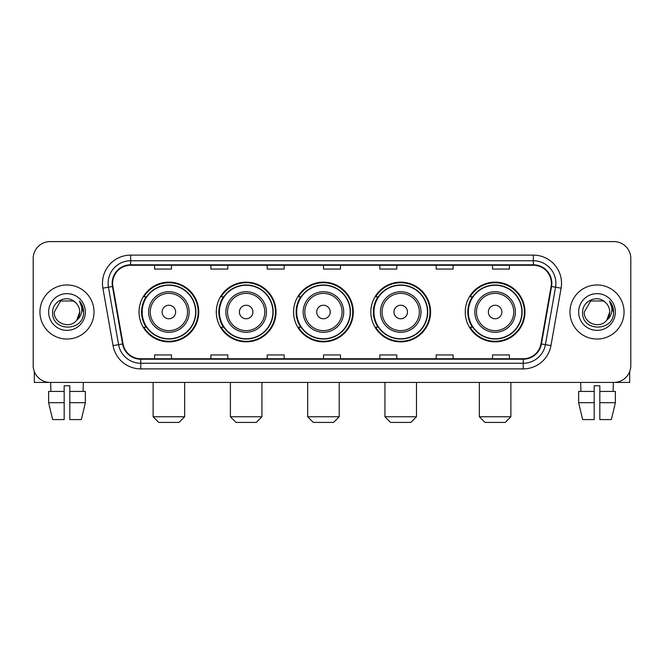 <?xml version="1.0" encoding="UTF-8"?>
<svg xmlns="http://www.w3.org/2000/svg" width="664" height="664" viewBox="0 0 664 664"><rect width="100%" height="100%" fill="white"/><g stroke="black" fill="none" stroke-linecap="round" stroke-linejoin="round"><path stroke-width="1" d="M465.265 312.005A29.855 29.855 0 0 0 495.112 341.86A29.855 29.855 0 0 0 524.967 312.005A29.855 29.855 0 0 0 495.112 282.15A29.855 29.855 0 0 0 465.265 312.005M370.861 312.005A29.855 29.855 0 0 0 400.716 341.86A29.855 29.855 0 0 0 430.571 312.005A29.855 29.855 0 0 0 400.716 282.15A29.855 29.855 0 0 0 370.861 312.005M293.588 312.005A29.855 29.855 0 0 0 323.443 341.86A29.855 29.855 0 0 0 353.289 312.005A29.855 29.855 0 0 0 323.443 282.15A29.855 29.855 0 0 0 293.588 312.005M216.306 312.005A29.855 29.855 0 0 0 246.161 341.86A29.855 29.855 0 0 0 276.017 312.005A29.855 29.855 0 0 0 246.161 282.15A29.855 29.855 0 0 0 216.306 312.005M139.033 312.005A29.855 29.855 0 0 0 168.888 341.86A29.855 29.855 0 0 0 198.735 312.005A29.855 29.855 0 0 0 168.888 282.15A29.855 29.855 0 0 0 139.033 312.005M146.196 327.211A27.315 27.315 0 0 1 146.196 296.8M223.469 327.211A27.315 27.315 0 0 1 223.469 296.8M300.742 327.211A27.315 27.315 0 0 1 300.742 296.8M378.023 327.211A27.315 27.315 0 0 1 378.023 296.8M472.419 327.211A27.315 27.315 0 0 1 472.419 296.8M33.2 258.495L33.2 365.515A16.899 16.899 0 0 0 50.099 382.414L613.901 382.414A16.899 16.899 0 0 0 630.8 365.515L630.8 258.495A16.899 16.899 0 0 0 613.901 241.596L50.099 241.596A16.899 16.899 0 0 0 33.2 258.495L33.2 365.515M39.956 312.005A27.033 27.033 0 0 0 66.998 339.038A27.033 27.033 0 0 0 94.031 312.005A27.033 27.033 0 0 0 66.998 284.972A27.033 27.033 0 0 0 39.956 312.005A27.033 27.033 0 0 0 66.998 339.038A27.033 27.033 0 0 0 94.031 312.005A27.033 27.033 0 0 0 66.998 284.972A27.033 27.033 0 0 0 39.956 312.005M569.969 312.005A27.033 27.033 0 0 0 597.002 339.038A27.033 27.033 0 0 0 624.044 312.005A27.033 27.033 0 0 0 597.002 284.972A27.033 27.033 0 0 0 569.969 312.005A27.033 27.033 0 0 0 597.002 339.038A27.033 27.033 0 0 0 624.044 312.005A27.033 27.033 0 0 0 597.002 284.972A27.033 27.033 0 0 0 569.969 312.005M112.614 283.279A18.028 18.028 0 0 1 130.642 265.26L533.358 265.26A18.028 18.028 0 0 1 551.112 286.408L540.977 343.861A18.028 18.028 0 0 1 523.232 358.751L140.768 358.751A18.028 18.028 0 0 1 123.023 343.861L112.888 286.408A18.028 18.028 0 0 1 112.614 283.279M112.166 283.279A18.476 18.476 0 0 0 112.448 286.491L122.574 343.935A18.476 18.476 0 0 0 140.768 359.207L523.232 359.207A18.476 18.476 0 0 0 541.426 343.935L551.552 286.491A18.476 18.476 0 0 0 533.358 264.803L130.642 264.803A18.476 18.476 0 0 0 112.166 283.279M102.903 288.168A28.162 28.162 0 0 1 130.642 255.117L533.358 255.117A28.162 28.162 0 0 1 561.097 288.168L550.962 345.62A28.162 28.162 0 0 1 523.232 368.893L140.768 368.893A28.162 28.162 0 0 1 113.038 345.62L102.903 288.168L108.456 287.188A22.526 22.526 0 0 1 130.642 260.753L533.358 260.753A22.526 22.526 0 0 1 555.544 287.188L545.418 344.641A22.526 22.526 0 0 1 523.232 363.258L140.768 363.258A22.526 22.526 0 0 1 118.582 344.641L108.456 287.188A22.526 22.526 0 0 1 108.108 283.279M613.901 241.596L50.099 241.596M50.099 382.414L613.901 382.414M630.8 365.515L630.8 258.495M541.426 343.935L545.418 344.641L555.544 287.188L561.097 288.168M323.551 265.26L323.551 269.069L340.449 269.069L340.449 265.26M267.227 265.26L267.227 269.069L284.126 269.069L284.126 265.26M210.903 265.26L210.903 269.069L227.802 269.069L227.802 265.26M154.579 265.26L154.579 269.069L171.478 269.069L171.478 265.26M379.874 265.26L379.874 269.069L396.773 269.069L396.773 265.26M436.198 265.26L436.198 269.069L453.097 269.069L453.097 265.26M492.522 265.26L492.522 269.069L509.421 269.069L509.421 265.26M340.449 358.751L340.449 354.941L323.551 354.941L323.551 358.751M284.126 358.751L284.126 354.941L267.227 354.941L267.227 358.751M227.802 358.751L227.802 354.941L210.903 354.941L210.903 358.751M171.478 358.751L171.478 354.941L154.579 354.941L154.579 358.751M396.773 358.751L396.773 354.941L379.874 354.941L379.874 358.751M453.097 358.751L453.097 354.941L436.198 354.941L436.198 358.751M509.421 358.751L509.421 354.941L492.522 354.941L492.522 358.751M75.331 302.386C67.52 294.202 52.481 300.941 52.622 312.005C51.194 331.66 83.05 332.166 83.564 312.96L83.598 312.005C83.548 307.83 82.162 304.162 79.431 301.008C81.506 304.411 82.236 308.079 81.622 312.005C81.025 315.342 79.406 318.073 76.75 320.181C69.994 329.319 53.601 323.476 54.265 312.005L60.631 300.983L73.355 300.983L75.331 302.386A12.732 12.732 0 0 1 79.721 312.005L76.75 320.181A12.732 12.732 0 0 0 79.721 312.005L76.717 320.222M48.63 312.005A18.36 18.36 0 0 0 66.998 330.365A18.36 18.36 0 0 0 85.357 312.005A18.36 18.36 0 0 0 66.998 293.646A18.36 18.36 0 0 0 48.63 312.005M79.555 301.149L83.589 312.487M34.329 371.583L34.329 382.414L99.666 382.414M48.621 391.42L48.621 402.683L52.622 419.582L48.621 402.683L48.621 391.42L64.176 391.42L64.176 385.792L69.811 385.792L69.811 391.42L85.365 391.42L85.365 402.683L81.365 419.582L85.365 402.683L69.811 402.683L69.811 391.42M83.332 382.414L83.083 391.42M64.176 391.42L64.176 419.582L52.622 419.582M48.621 402.683L64.176 402.683M81.365 419.582L69.811 419.582L69.811 402.683M50.663 382.414L50.904 391.42M179.023 422.404L158.746 422.404L153.118 416.768L184.658 416.768L179.023 422.404M175.645 312.005A6.756 6.756 0 0 0 168.888 305.249A6.756 6.756 0 0 0 162.124 312.005A6.756 6.756 0 0 0 168.888 318.762A6.756 6.756 0 0 0 175.645 312.005M189.165 312.005A20.277 20.277 0 0 0 168.888 291.728A20.277 20.277 0 0 0 148.612 312.005A20.277 20.277 0 0 0 168.888 332.282A20.277 20.277 0 0 0 189.165 312.005A20.277 20.277 0 0 1 168.888 332.282A20.277 20.277 0 0 1 148.612 312.005M195.639 312.005A26.751 26.751 0 0 0 168.888 285.254A26.751 26.751 0 0 0 142.129 312.005A26.751 26.751 0 0 0 168.888 338.756A26.751 26.751 0 0 0 195.639 312.005M198.171 312.005A29.291 29.291 0 0 1 143.856 327.211L146.57 327.211A27.008 27.008 0 0 0 186.75 332.257A27.008 27.008 0 0 0 186.75 291.753A27.008 27.008 0 0 0 146.57 296.8L143.856 296.8A29.291 29.291 0 0 1 198.171 312.005M256.304 422.404L236.027 422.404L230.391 416.768L261.931 416.768L256.304 422.404M252.918 312.005A6.756 6.756 0 0 0 246.161 305.249A6.756 6.756 0 0 0 239.405 312.005A6.756 6.756 0 0 0 246.161 318.762A6.756 6.756 0 0 0 252.918 312.005M266.438 312.005A20.277 20.277 0 0 0 246.161 291.728A20.277 20.277 0 0 0 225.884 312.005A20.277 20.277 0 0 0 246.161 332.282A20.277 20.277 0 0 0 266.438 312.005A20.277 20.277 0 0 1 246.161 332.282A20.277 20.277 0 0 1 225.884 312.005M272.912 312.005A26.751 26.751 0 0 0 246.161 285.254A26.751 26.751 0 0 0 219.411 312.005A26.751 26.751 0 0 0 246.161 338.756A26.751 26.751 0 0 0 272.912 312.005M275.452 312.005A29.291 29.291 0 0 1 221.129 327.211L223.843 327.211A27.008 27.008 0 0 0 264.031 332.257A27.008 27.008 0 0 0 264.031 291.753A27.008 27.008 0 0 0 223.843 296.8L221.129 296.8A29.291 29.291 0 0 1 275.452 312.005M333.577 422.404L313.3 422.404L307.664 416.768L339.213 416.768L333.577 422.404M330.199 312.005A6.756 6.756 0 0 0 323.443 305.249A6.756 6.756 0 0 0 316.678 312.005A6.756 6.756 0 0 0 323.443 318.762A6.756 6.756 0 0 0 330.199 312.005M343.711 312.005A20.277 20.277 0 0 0 323.443 291.728A20.277 20.277 0 0 0 303.166 312.005A20.277 20.277 0 0 0 323.443 332.282A20.277 20.277 0 0 0 343.711 312.005A20.277 20.277 0 0 1 323.443 332.282A20.277 20.277 0 0 1 303.166 312.005M350.194 312.005A26.751 26.751 0 0 0 323.443 285.254A26.751 26.751 0 0 0 296.683 312.005A26.751 26.751 0 0 0 323.443 338.756A26.751 26.751 0 0 0 350.194 312.005M352.725 312.005A29.291 29.291 0 0 1 298.41 327.211L301.124 327.211A27.008 27.008 0 0 0 341.304 332.257A27.008 27.008 0 0 0 341.304 291.753A27.008 27.008 0 0 0 301.124 296.8L298.41 296.8A29.291 29.291 0 0 1 352.725 312.005M410.85 422.404L390.573 422.404L384.946 416.768L416.486 416.768L410.85 422.404M407.472 312.005A6.756 6.756 0 0 0 400.716 305.249A6.756 6.756 0 0 0 393.959 312.005A6.756 6.756 0 0 0 400.716 318.762A6.756 6.756 0 0 0 407.472 312.005M420.993 312.005A20.277 20.277 0 0 0 400.716 291.728A20.277 20.277 0 0 0 380.439 312.005A20.277 20.277 0 0 0 400.716 332.282A20.277 20.277 0 0 0 420.993 312.005A20.277 20.277 0 0 1 400.716 332.282A20.277 20.277 0 0 1 380.439 312.005M427.467 312.005A26.751 26.751 0 0 0 400.716 285.254A26.751 26.751 0 0 0 373.965 312.005A26.751 26.751 0 0 0 400.716 338.756A26.751 26.751 0 0 0 427.467 312.005M430.006 312.005A29.291 29.291 0 0 1 375.683 327.211L378.397 327.211A27.008 27.008 0 0 0 418.586 332.257A27.008 27.008 0 0 0 418.586 291.753A27.008 27.008 0 0 0 378.397 296.8L375.683 296.8A29.291 29.291 0 0 1 430.006 312.005M505.254 422.404L484.977 422.404L479.342 416.768L510.882 416.768L505.254 422.404M501.876 312.005A6.756 6.756 0 0 0 495.112 305.249A6.756 6.756 0 0 0 488.355 312.005A6.756 6.756 0 0 0 495.112 318.762A6.756 6.756 0 0 0 501.876 312.005M515.389 312.005A20.277 20.277 0 0 0 495.112 291.728A20.277 20.277 0 0 0 474.835 312.005A20.277 20.277 0 0 0 495.112 332.282A20.277 20.277 0 0 0 515.389 312.005A20.277 20.277 0 0 1 495.112 332.282A20.277 20.277 0 0 1 474.835 312.005M521.871 312.005A26.751 26.751 0 0 0 495.112 285.254A26.751 26.751 0 0 0 468.361 312.005A26.751 26.751 0 0 0 495.112 338.756A26.751 26.751 0 0 0 521.871 312.005M524.402 312.005A29.291 29.291 0 0 1 470.087 327.211L472.801 327.211A27.008 27.008 0 0 0 512.981 332.257A27.008 27.008 0 0 0 512.981 291.753A27.008 27.008 0 0 0 472.801 296.8L470.087 296.8A29.291 29.291 0 0 1 524.402 312.005M629.671 371.583L629.671 382.414L564.334 382.414M594.189 391.42L594.189 402.683L578.635 402.683L582.635 419.582L578.635 402.683L578.635 391.42L594.189 391.42L594.189 385.792L599.824 385.792L599.824 391.42L615.379 391.42L615.379 402.683L611.378 419.582L615.379 402.683L599.824 402.683L599.824 391.42M613.337 382.414L613.096 391.42M594.189 402.683L594.189 419.582L582.635 419.582M611.378 419.582L599.824 419.582L599.824 402.683M580.668 382.414L580.917 391.42M605.344 302.386C597.534 294.202 582.494 300.941 582.635 312.005C581.199 331.66 613.063 332.166 613.577 312.96L613.602 312.005C613.561 307.83 612.166 304.162 609.436 301.008C611.519 304.411 612.249 308.079 611.635 312.005C611.038 315.342 609.411 318.073 606.763 320.181C599.999 329.319 583.614 323.476 584.279 312.005L590.645 300.983L603.369 300.983L605.344 302.386A12.732 12.732 0 0 1 609.735 312.005L606.763 320.181A12.732 12.732 0 0 0 609.735 312.005L606.73 320.222M578.643 312.005A18.36 18.36 0 0 0 597.002 330.365A18.36 18.36 0 0 0 615.37 312.005A18.36 18.36 0 0 0 597.002 293.646A18.36 18.36 0 0 0 578.643 312.005M609.56 301.149L613.602 312.487M533.358 255.117L533.358 264.803M108.456 287.188L112.448 286.491M140.768 368.893L140.768 359.207M523.232 359.207L523.232 368.893M113.038 345.62L122.574 343.935M551.552 286.491L555.544 287.188M130.642 255.117L130.642 264.803M545.418 344.641L550.962 345.62M187.514 312.005A18.625 18.625 0 0 0 168.888 293.38A18.625 18.625 0 0 0 150.255 312.005A18.625 18.625 0 0 0 168.888 330.63A18.625 18.625 0 0 0 187.514 312.005M264.787 312.005A18.625 18.625 0 0 0 246.161 293.38A18.625 18.625 0 0 0 227.536 312.005A18.625 18.625 0 0 0 246.161 330.63A18.625 18.625 0 0 0 264.787 312.005M342.068 312.005A18.625 18.625 0 0 0 323.443 293.38A18.625 18.625 0 0 0 304.809 312.005A18.625 18.625 0 0 0 323.443 330.63A18.625 18.625 0 0 0 342.068 312.005M419.341 312.005A18.625 18.625 0 0 0 400.716 293.38A18.625 18.625 0 0 0 382.091 312.005A18.625 18.625 0 0 0 400.716 330.63A18.625 18.625 0 0 0 419.341 312.005M513.745 312.005A18.625 18.625 0 0 0 495.112 293.38A18.625 18.625 0 0 0 476.486 312.005A18.625 18.625 0 0 0 495.112 330.63A18.625 18.625 0 0 0 513.745 312.005M184.658 382.414L184.658 416.768M153.118 382.414L153.118 416.768M261.931 382.414L261.931 416.768M230.391 382.414L230.391 416.768M339.213 382.414L339.213 416.768M307.664 382.414L307.664 416.768M416.486 382.414L416.486 416.768M384.946 382.414L384.946 416.768M510.882 382.414L510.882 416.768M479.342 382.414L479.342 416.768"/></g></svg>
